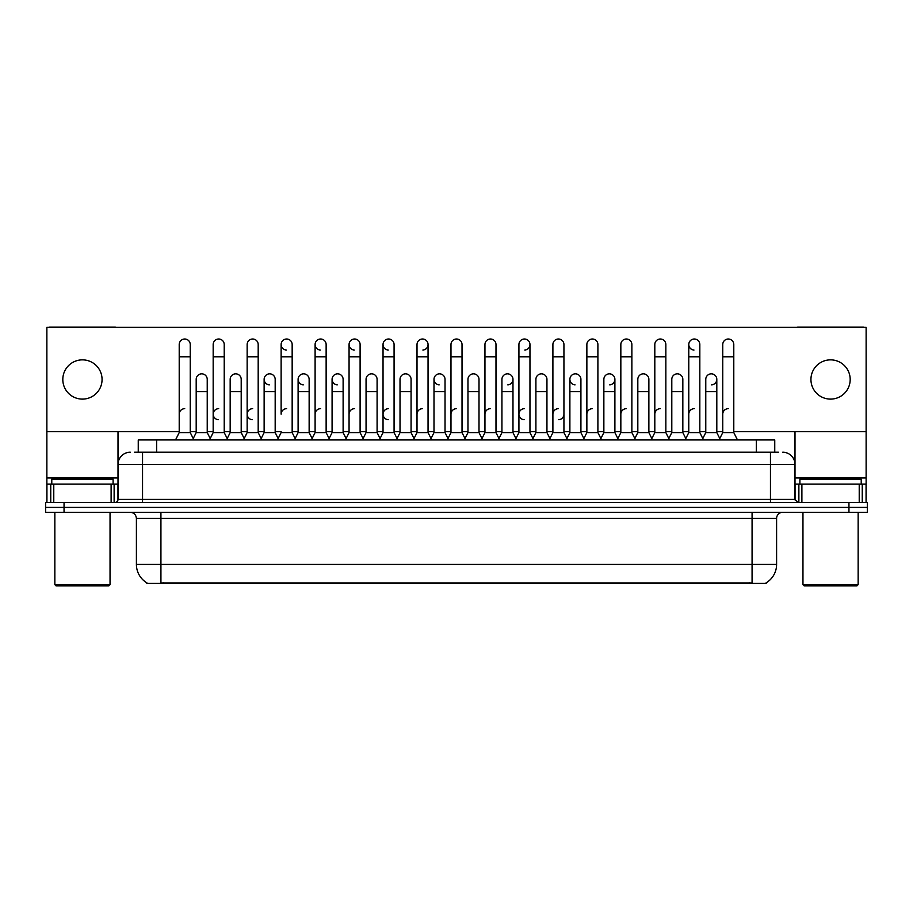 <?xml version="1.0" encoding="UTF-8"?>
<svg xmlns="http://www.w3.org/2000/svg" width="913" height="913" viewBox="0 0 913 913"><rect width="100%" height="100%" fill="white"/><g stroke="black" fill="none" stroke-linecap="round" stroke-linejoin="round"><path stroke-width="1.37" d="M138.251 452.209L138.251 439.94L774.749 439.94L774.749 452.209M766.167 582.836L766.167 583.43L146.833 583.43L146.833 582.836M147.016 582.939A21.467 21.467 0 0 1 136.402 564.428L160.928 564.428L160.928 582.939L752.072 582.939L752.072 564.428L776.598 564.428L776.598 518.436A6.129 6.129 0 0 1 782.726 512.307M136.402 564.428L136.402 518.436C136.037 514.715 133.994 512.661 130.274 512.307M765.984 582.939A21.467 21.467 0 0 0 776.598 564.428M867.35 512.307L867.35 507.4L45.65 507.4L45.65 512.307L64.047 512.307L64.047 507.4L45.65 507.4L45.65 502.492L64.047 502.492L64.047 507.4L867.35 507.4L867.35 512.307L64.047 512.307M134.85 452.209L778.435 452.209M134.565 452.209L142.542 452.209L142.542 464.477L118.005 464.477L118.005 499.422A3.07 3.07 0 0 1 114.947 502.492M130.274 452.209A12.268 12.268 0 0 0 118.005 464.477L118.005 431.609M782.726 452.209A12.268 12.268 0 0 1 794.995 464.477L794.995 499.422L798.053 502.492M867.35 502.492L867.35 507.4L867.35 502.492L64.047 502.492M175.524 439.94L179.21 432.579L190.246 432.579L193.921 439.94M190.246 432.579L190.246 344.532A5.524 5.524 0 0 0 184.723 339.008A5.524 5.524 0 0 1 185.077 339.02M179.21 432.579L179.21 356.789L190.246 356.789M179.21 356.789L179.21 344.532A5.524 5.524 0 0 1 184.723 339.008M193.214 438.537L196.192 432.579L207.228 432.579L210.207 438.537L213.174 432.579L224.221 432.579L227.896 439.94M207.228 432.579L207.228 379.363A5.524 5.524 0 0 0 202.058 373.851A5.524 5.524 0 0 1 207.228 379.363M196.192 432.579L196.192 391.62L207.228 391.62M196.192 391.62L196.192 379.363A5.524 5.524 0 0 1 202.058 373.851M179.21 414.194A5.524 5.524 0 0 1 184.723 408.67M261.871 439.94L258.185 432.579L247.149 432.579L244.182 438.537L241.203 432.579L230.167 432.579L227.189 438.537L224.221 432.579L224.221 356.789L213.174 356.789L213.174 432.579L209.499 439.94M213.174 356.789L213.174 344.532A5.524 5.524 0 0 1 219.04 339.02A5.524 5.524 0 0 1 224.221 344.532L224.221 356.789M278.145 438.537L275.178 432.579L264.131 432.579L261.164 438.537L258.185 432.579L258.185 356.789L247.149 356.789L247.149 432.579L243.474 439.94M247.149 356.789L247.149 344.532A5.524 5.524 0 0 1 253.015 339.02A5.524 5.524 0 0 1 258.185 344.532L258.185 356.789M277.438 439.94L281.124 432.579L292.16 432.579L295.835 439.94M292.16 432.579L292.16 344.532A5.524 5.524 0 0 0 286.636 339.008A5.524 5.524 0 0 0 281.124 344.349A5.524 5.524 0 0 0 286.294 350.033M286.636 408.67A5.524 5.524 0 0 0 281.124 414.194L281.124 356.789L292.16 356.789M281.124 356.789L281.124 344.532A5.524 5.524 0 0 1 286.99 339.02M311.413 439.94L315.099 432.579L326.135 432.579L329.81 439.94M326.135 432.579L326.135 344.532A5.524 5.524 0 0 0 320.611 339.008A5.524 5.524 0 0 0 315.099 344.349A5.524 5.524 0 0 0 320.269 350.033M295.139 438.537L298.106 432.579L309.142 432.579L312.12 438.537L315.099 432.579L315.099 356.789L326.135 356.789M315.099 356.789L315.099 344.532A5.524 5.524 0 0 1 320.954 339.02M241.203 432.579L241.203 379.363A5.524 5.524 0 0 0 236.033 373.851A5.524 5.524 0 0 1 241.203 379.363M230.167 432.579L230.167 391.62L241.203 391.62M230.167 391.62L230.167 379.363A5.524 5.524 0 0 1 236.033 373.851M275.178 432.579L275.178 379.363A5.524 5.524 0 0 0 269.997 373.851A5.524 5.524 0 0 1 275.178 379.363M264.131 432.579L264.131 391.62L275.178 391.62M264.131 391.62L264.131 379.363A5.524 5.524 0 0 1 269.997 373.851M309.142 432.579L309.142 379.363A5.524 5.524 0 0 0 303.972 373.851A5.524 5.524 0 0 1 309.142 379.363M298.106 432.579L298.106 391.62L309.142 391.62M298.106 391.62L298.106 379.363A5.524 5.524 0 0 1 303.972 373.851M213.174 414.194A5.524 5.524 0 0 1 218.698 408.67A5.524 5.524 0 0 0 213.186 414.011A5.524 5.524 0 0 0 218.355 419.695M258.185 432.579L258.185 414.194M247.149 432.579L247.149 414.194A5.524 5.524 0 0 1 252.673 408.67A5.524 5.524 0 0 0 247.149 414.011A5.524 5.524 0 0 0 252.319 419.695M315.099 432.579L315.099 414.194A5.524 5.524 0 0 1 320.611 408.67M349.063 414.194A5.524 5.524 0 0 1 354.586 408.67M379.363 439.94L383.038 432.579L394.074 432.579L394.074 414.194M383.038 414.194A5.524 5.524 0 0 1 388.561 408.67A5.524 5.524 0 0 0 383.038 414.011A5.524 5.524 0 0 0 388.208 419.695M417.013 414.194A5.524 5.524 0 0 1 422.525 408.67M465.698 439.94L462.024 432.579L450.976 432.579L450.976 414.194A5.524 5.524 0 0 1 456.5 408.67M515.948 438.537L512.98 432.579L501.933 432.579L498.966 438.537L495.987 432.579L484.951 432.579L481.984 438.537L479.005 432.579L479.005 379.363A5.524 5.524 0 0 0 473.836 373.851A5.524 5.524 0 0 1 479.005 379.363M484.951 414.194A5.524 5.524 0 0 1 490.475 408.67M518.926 414.194A5.524 5.524 0 0 1 524.439 408.67A5.524 5.524 0 0 0 518.926 414.011A5.524 5.524 0 0 0 524.096 419.695M549.215 439.94L552.901 432.579L563.937 432.579L563.937 414.194A5.524 5.524 0 0 1 558.767 419.695M552.901 414.194A5.524 5.524 0 0 1 558.414 408.67M592.389 408.67A5.524 5.524 0 0 0 586.865 414.194L586.865 432.579L597.901 432.579L600.88 438.537L603.858 432.579L614.894 432.579L617.861 438.537L620.84 432.579L631.876 432.579L634.855 438.537L637.822 432.579L648.869 432.579L651.836 438.537L654.815 432.579L665.851 432.579L668.818 438.537L671.797 432.579L682.833 432.579L685.811 438.537L688.779 432.579L699.826 432.579L702.793 438.537L705.772 432.579L716.808 432.579L719.786 438.537L722.754 432.579L733.79 432.579L737.476 439.94L733.79 432.579L733.79 344.532A5.524 5.524 0 0 0 728.277 339.008A5.524 5.524 0 0 1 728.62 339.02M620.84 414.194A5.524 5.524 0 0 1 626.364 408.67M654.815 414.194A5.524 5.524 0 0 1 660.327 408.67M688.779 414.194A5.524 5.524 0 0 1 694.302 408.67M722.754 414.194A5.524 5.524 0 0 1 728.277 408.67M111.112 502.492L111.112 484.095L53.776 484.095L53.776 502.492M116.145 327.356A3.07 3.07 0 0 0 114.947 327.116L49.941 327.116A3.07 3.07 0 0 0 48.743 327.356M733.79 431.609L866.129 431.609L866.129 327.356L46.871 327.356L46.871 484.095L53.776 484.095M111.112 484.095L118.005 484.095M46.871 502.492L46.871 484.095M859.224 502.492L859.224 484.095L801.888 484.095L801.888 502.492M866.129 502.492L866.129 484.095L866.129 502.492M864.257 327.356A3.07 3.07 0 0 0 863.059 327.116L798.053 327.116A3.07 3.07 0 0 0 796.855 327.356M794.995 431.609L794.995 464.477L770.458 464.477L770.458 499.422L794.995 499.422M866.129 431.609L866.129 484.095L862.249 484.095L862.249 502.492M794.995 484.095L801.888 484.095M859.224 484.095L862.249 484.095M113.098 484.095L113.098 479.188L51.779 479.188L51.779 484.095M54.848 512.307L54.848 584.662L110.039 584.662L110.039 512.307M110.039 584.662L108.807 585.884L56.07 585.884L54.848 584.662M861.221 484.095L861.221 479.188L799.902 479.188L799.902 484.095M802.961 512.307L802.961 584.662L858.152 584.662L858.152 512.307M858.152 584.662L856.93 585.884L804.193 585.884L802.961 584.662M685.104 439.94L688.779 432.579L688.779 344.532A5.524 5.524 0 0 1 694.302 339.008A5.524 5.524 0 0 0 688.79 344.349A5.524 5.524 0 0 0 693.96 350.033M583.898 438.537L580.919 432.579L569.883 432.579L569.883 379.363A5.524 5.524 0 0 1 575.407 373.839A5.524 5.524 0 0 0 569.883 379.18A5.524 5.524 0 0 0 575.053 384.864M448.009 438.537L445.03 432.579L433.995 432.579L433.995 379.363A5.524 5.524 0 0 1 439.518 373.839A5.524 5.524 0 0 0 433.995 379.18A5.524 5.524 0 0 0 439.164 384.864M346.095 438.537L343.117 432.579L332.081 432.579L332.081 379.363A5.524 5.524 0 0 1 337.593 373.839A5.524 5.524 0 0 0 332.081 379.18A5.524 5.524 0 0 0 337.251 384.864M383.038 432.579L383.038 344.532A5.524 5.524 0 0 1 388.561 339.008A5.524 5.524 0 0 0 383.038 344.349A5.524 5.524 0 0 0 388.208 350.033M303.63 373.839A5.524 5.524 0 0 0 298.106 379.18A5.524 5.524 0 0 0 303.276 384.864M269.655 373.839A5.524 5.524 0 0 0 264.142 379.18A5.524 5.524 0 0 0 269.312 384.864M363.785 439.94L360.099 432.579L349.063 432.579L349.063 344.532A5.524 5.524 0 0 1 354.586 339.008A5.524 5.524 0 0 0 349.074 344.349A5.524 5.524 0 0 0 354.233 350.033M830.556 359.859A19.618 19.618 0 0 0 810.938 379.477A19.618 19.618 0 0 0 830.556 399.107A19.618 19.618 0 0 0 850.186 379.477A19.618 19.618 0 0 0 830.556 359.859M82.444 359.859A19.618 19.618 0 0 0 62.814 379.477A19.618 19.618 0 0 0 82.444 399.107A19.618 19.618 0 0 0 102.062 379.477A19.618 19.618 0 0 0 82.444 359.859M609.724 384.864A5.524 5.524 0 0 0 614.894 379.363A5.524 5.524 0 0 0 609.724 373.851A5.524 5.524 0 0 1 614.894 379.363L614.894 432.579M524.792 350.033A5.524 5.524 0 0 0 529.962 344.532A5.524 5.524 0 0 0 524.439 339.008A5.524 5.524 0 0 1 524.792 339.02M422.879 350.033A5.524 5.524 0 0 0 428.049 344.532A5.524 5.524 0 0 0 422.525 339.008A5.524 5.524 0 0 1 422.879 339.02M46.871 431.609L179.21 431.609M190.246 431.609L196.192 431.609M207.228 431.609L213.174 431.609M224.221 431.609L230.167 431.609M241.203 431.609L247.149 431.609M258.185 431.609L264.131 431.609M275.178 431.609L281.124 431.609M292.16 431.609L298.106 431.609M309.142 431.609L315.099 431.609M326.135 431.609L332.081 431.609M343.117 431.609L349.063 431.609M360.099 431.609L366.056 431.609M377.092 431.609L383.038 431.609M394.074 431.609L400.02 431.609M411.067 431.609L417.013 431.609M428.049 431.609L433.995 431.609M445.03 431.609L450.976 431.609M462.024 431.609L467.97 431.609M479.005 431.609L484.951 431.609M495.987 431.609L501.933 431.609M512.98 431.609L518.926 431.609M529.962 431.609L535.908 431.609M546.944 431.609L552.901 431.609M563.937 431.609L569.883 431.609M580.919 431.609L586.865 431.609M597.901 431.609L603.858 431.609M614.894 431.609L620.84 431.609M631.876 431.609L637.822 431.609M648.869 431.609L654.815 431.609M665.851 431.609L671.797 431.609M682.833 431.609L688.779 431.609M699.826 431.609L705.772 431.609M716.808 431.609L722.754 431.609M507.799 384.864A5.524 5.524 0 0 0 512.98 379.363A5.524 5.524 0 0 0 507.799 373.851A5.524 5.524 0 0 1 512.98 379.363L512.98 432.579M711.638 384.864A5.524 5.524 0 0 0 716.808 379.363A5.524 5.524 0 0 0 711.638 373.851A5.524 5.524 0 0 1 716.808 379.363L716.808 432.579M349.063 432.579L345.388 439.94M360.099 432.579L360.099 344.532A5.524 5.524 0 0 0 354.586 339.008A5.524 5.524 0 0 1 354.929 339.02M383.038 356.789L394.074 356.789L394.074 432.579L397.76 439.94M388.904 339.02A5.524 5.524 0 0 0 388.561 339.008A5.524 5.524 0 0 1 394.074 344.532L394.074 356.789M413.327 439.94L417.013 432.579L428.049 432.579L431.723 439.94M428.049 432.579L428.049 344.532M417.013 432.579L417.013 356.789L428.049 356.789M417.013 356.789L417.013 344.532A5.524 5.524 0 0 1 422.525 339.008M332.081 432.579L329.102 438.537M343.117 432.579L343.117 379.363A5.524 5.524 0 0 0 337.947 373.851A5.524 5.524 0 0 1 343.117 379.363M363.077 438.537L366.056 432.579L377.092 432.579L380.059 438.537M377.092 432.579L377.092 379.363A5.524 5.524 0 0 0 371.922 373.851A5.524 5.524 0 0 1 377.092 379.363M366.056 432.579L366.056 391.62L377.092 391.62M366.056 391.62L366.056 379.363A5.524 5.524 0 0 1 371.922 373.851M397.052 438.537L400.02 432.579L411.067 432.579L414.034 438.537M411.067 432.579L411.067 379.363A5.524 5.524 0 0 0 405.886 373.851A5.524 5.524 0 0 1 411.067 379.363M400.02 432.579L400.02 391.62L411.067 391.62M400.02 391.62L400.02 379.363A5.524 5.524 0 0 1 405.886 373.851M462.024 432.579L462.024 356.789L450.976 356.789L450.976 432.579L447.302 439.94M450.976 356.789L450.976 344.532A5.524 5.524 0 0 1 456.842 339.02A5.524 5.524 0 0 1 462.024 344.532L462.024 356.789M499.673 439.94L495.987 432.579L495.987 356.789L484.951 356.789L484.951 432.579L481.277 439.94M484.951 356.789L484.951 344.532A5.524 5.524 0 0 1 490.817 339.02A5.524 5.524 0 0 1 495.987 344.532L495.987 356.789M515.24 439.94L518.926 432.579L529.962 432.579L533.637 439.94M529.962 432.579L529.962 344.532M518.926 432.579L518.926 356.789L529.962 356.789M518.926 356.789L518.926 344.532A5.524 5.524 0 0 1 524.439 339.008M552.901 432.579L552.901 356.789L563.937 356.789L563.937 432.579L567.612 439.94M552.901 356.789L552.901 344.532A5.524 5.524 0 0 1 558.767 339.02A5.524 5.524 0 0 1 563.937 344.532L563.937 356.789M601.587 439.94L597.901 432.579L597.901 356.789L586.865 356.789L586.865 432.579L583.19 439.94M586.865 356.789L586.865 344.532A5.524 5.524 0 0 1 592.731 339.02A5.524 5.524 0 0 1 597.901 344.532L597.901 356.789M433.995 432.579L431.016 438.537M445.03 432.579L445.03 379.363A5.524 5.524 0 0 0 439.861 373.851A5.524 5.524 0 0 1 445.03 379.363M464.991 438.537L467.97 432.579L479.005 432.579M467.97 432.579L467.97 391.62L479.005 391.62M467.97 391.62L467.97 379.363A5.524 5.524 0 0 1 473.836 373.851M501.933 432.579L501.933 391.62L512.98 391.62M501.933 391.62L501.933 379.363A5.524 5.524 0 0 1 507.799 373.851M532.941 438.537L535.908 432.579L546.944 432.579L549.923 438.537M546.944 432.579L546.944 379.363A5.524 5.524 0 0 0 541.774 373.851A5.524 5.524 0 0 1 546.944 379.363M535.908 432.579L535.908 391.62L546.944 391.62M535.908 391.62L535.908 379.363A5.524 5.524 0 0 1 541.774 373.851M569.883 432.579L566.905 438.537M580.919 432.579L580.919 379.363A5.524 5.524 0 0 0 575.749 373.851A5.524 5.524 0 0 1 580.919 379.363M635.562 439.94L631.876 432.579L631.876 356.789L620.84 356.789L620.84 432.579L617.165 439.94M620.84 356.789L620.84 344.532A5.524 5.524 0 0 1 626.706 339.02A5.524 5.524 0 0 1 631.876 344.532L631.876 356.789M669.526 439.94L665.851 432.579L665.851 356.789L654.815 356.789L654.815 432.579L651.129 439.94M654.815 356.789L654.815 344.532A5.524 5.524 0 0 1 660.681 339.02A5.524 5.524 0 0 1 665.851 344.532L665.851 356.789M688.779 356.789L699.826 356.789L699.826 432.579L703.501 439.94M694.645 339.02A5.524 5.524 0 0 0 694.302 339.008A5.524 5.524 0 0 1 699.826 344.532L699.826 356.789M733.79 356.789L722.754 356.789L722.754 432.579L719.079 439.94M722.754 356.789L722.754 344.532A5.524 5.524 0 0 1 728.277 339.008M603.858 432.579L603.858 391.62L614.894 391.62M603.858 391.62L603.858 379.363A5.524 5.524 0 0 1 609.724 373.851M648.869 432.579L648.869 379.363A5.524 5.524 0 0 0 643.688 373.851A5.524 5.524 0 0 1 648.869 379.363M637.822 432.579L637.822 391.62L648.869 391.62M637.822 391.62L637.822 379.363A5.524 5.524 0 0 1 643.688 373.851M682.833 432.579L682.833 379.363A5.524 5.524 0 0 0 677.663 373.851A5.524 5.524 0 0 1 682.833 379.363M671.797 432.579L671.797 391.62L682.833 391.62M671.797 391.62L671.797 379.363A5.524 5.524 0 0 1 677.663 373.851M705.772 432.579L705.772 391.62L716.808 391.62M705.772 391.62L705.772 379.363A5.524 5.524 0 0 1 711.638 373.851M749.619 583.43L749.619 582.836M163.381 583.43L163.381 582.836M156.648 452.209L156.648 439.94M756.352 452.209L756.352 439.94M752.072 512.307L752.072 518.436L136.402 518.436M776.598 518.436L752.072 518.436L752.072 564.428L160.928 564.428L160.928 512.307M848.953 512.307L848.953 502.492M142.542 502.492L142.542 499.422L770.458 499.422L770.458 502.492M118.005 499.422L142.542 499.422L142.542 464.477L770.458 464.477L770.458 452.209M118.005 477.967L46.871 477.967M117.96 499.959L117.96 484.095M114.125 484.095L114.125 502.492M46.928 484.095L46.928 502.492M50.751 502.492L50.751 484.095M866.129 477.967L794.995 477.967M866.072 502.492L866.072 484.095M795.04 484.095L795.04 499.959M798.875 502.492L798.875 484.095M349.063 356.789L360.099 356.789M332.081 391.62L343.117 391.62M433.995 391.62L445.03 391.62M569.883 391.62L580.919 391.62"/></g></svg>
